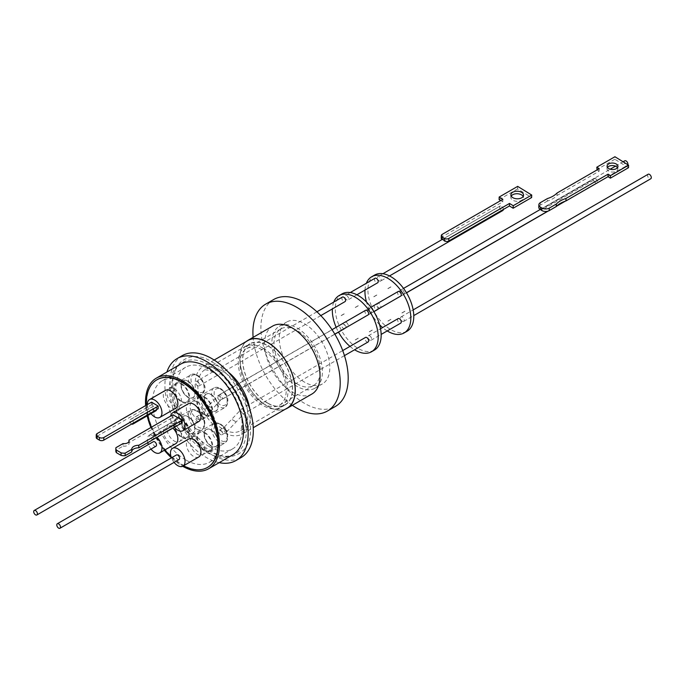 <?xml version="1.0" encoding="UTF-8"?>
<svg xmlns="http://www.w3.org/2000/svg" width="685" height="685" viewBox="0 0 685 685"><rect width="100%" height="100%" fill="white"/><g stroke="black" fill="none" stroke-linecap="round" stroke-linejoin="round"><path stroke-width="0.51" stroke-dasharray="3.42 2.57" d="M246.42 429.606A52.754 30.457 -120 0 0 209.113 364.994A52.754 30.457 -120 0 0 171.807 386.537A52.754 30.457 -120 0 0 209.113 451.15A52.754 30.457 -120 0 0 246.42 429.606M273.683 299.516A61.727 35.637 -120 0 0 264.222 348.982A61.727 35.637 -120 0 0 304.551 403.371A61.727 35.637 -120 0 0 335.41 406.428M304.551 382.144A35.731 20.627 60 0 1 281.21 350.66A35.731 20.627 60 0 1 286.681 322.027A35.731 20.627 60 0 1 304.551 323.8A35.731 20.627 60 0 1 327.884 355.284A35.731 20.627 60 0 1 322.412 383.917A35.731 20.627 60 0 1 304.551 382.144M297.153 386.417A35.731 20.627 60 0 1 273.812 354.933A35.731 20.627 60 0 1 279.283 326.3A35.731 20.627 60 0 1 297.153 328.072A35.731 20.627 60 0 1 320.486 359.556A35.731 20.627 60 0 1 315.014 388.19A35.731 20.627 60 0 1 297.153 386.417M311.915 394.021A39.233 22.648 60 0 1 292.298 392.077A39.233 22.648 60 0 1 266.662 357.51A39.233 22.648 60 0 1 272.681 326.069M285.345 409.185A39.233 22.648 60 0 1 267.561 406.359A39.233 22.648 60 0 1 242.43 373.393A39.233 22.648 60 0 1 246.266 341.498M297.153 383.942A32.692 18.88 60 0 1 275.79 355.13A32.692 18.88 60 0 1 280.799 328.928A32.692 18.88 60 0 1 297.153 330.547A32.692 18.88 60 0 1 318.508 359.36A32.692 18.88 60 0 1 313.499 385.561A32.692 18.88 60 0 1 297.153 383.942M263.117 403.585A32.692 18.88 60 0 1 241.762 374.772A32.692 18.88 60 0 1 246.771 348.579A32.692 18.88 60 0 1 263.117 350.198A32.692 18.88 60 0 1 284.481 379.01A32.692 18.88 60 0 1 279.463 405.203A32.692 18.88 60 0 1 263.117 403.585M248.021 340.488A39.079 22.562 -120 0 0 242.028 371.801A39.079 22.562 -120 0 0 267.561 406.231A39.079 22.562 -120 0 0 287.092 408.174M263.117 348.228A35.098 20.267 60 0 1 286.047 379.165A35.098 20.267 60 0 1 280.67 407.292A35.098 20.267 60 0 1 263.117 405.554A35.098 20.267 60 0 1 240.187 374.618A35.098 20.267 60 0 1 245.564 346.49A35.098 20.267 60 0 1 263.117 348.228M267.561 402.985A35.098 20.267 -120 0 0 285.106 404.724A35.098 20.267 -120 0 0 290.491 376.604A35.098 20.267 -120 0 0 267.561 345.668A35.098 20.267 -120 0 0 250.008 343.93A35.098 20.267 -120 0 0 244.622 372.058A35.098 20.267 -120 0 0 267.561 402.985M267.561 403.157A35.312 20.387 60 0 1 244.494 372.041A35.312 20.387 60 0 1 249.905 343.75A35.312 20.387 60 0 1 267.561 345.497A35.312 20.387 60 0 1 290.628 376.613A35.312 20.387 60 0 1 285.208 404.912A35.312 20.387 60 0 1 267.561 403.157M219.2 462.649A58.85 33.976 60 0 1 206.527 457.614A58.85 33.976 60 0 1 166.892 372.049M182.278 355.609A58.85 33.976 -120 0 0 173.254 402.771A58.85 33.976 -120 0 0 211.699 454.626A58.85 33.976 -120 0 0 241.129 457.546M232.677 454.866A52.308 30.2 60 0 1 192.365 440.857A52.308 30.2 60 0 1 169.537 388.207A52.308 30.2 60 0 1 180.369 364.266M209.113 446.509A47.077 27.186 60 0 1 178.357 405.023A47.077 27.186 60 0 1 185.575 367.297A47.077 27.186 60 0 1 209.113 369.626A47.077 27.186 60 0 1 239.87 411.12A47.077 27.186 60 0 1 232.652 448.846A47.077 27.186 60 0 1 209.113 446.509M185.806 459.969A47.077 27.186 60 0 1 155.05 418.475A47.077 27.186 60 0 1 162.268 380.749A47.077 27.186 60 0 1 185.806 383.086A47.077 27.186 60 0 1 216.563 424.572A47.077 27.186 60 0 1 209.353 462.298A47.077 27.186 60 0 1 185.806 459.969M183.571 465.774A50.587 29.207 60 0 1 182.107 464.961A50.587 29.207 60 0 1 170.993 456.501M207.589 467.358A50.587 29.207 60 0 1 182.484 464.747A50.587 29.207 60 0 1 149.484 420.342A50.587 29.207 60 0 1 157.002 379.747M197.348 437.501A10.309 5.951 60 0 1 204.087 446.577A10.309 5.951 60 0 1 202.503 454.84A10.309 5.951 60 0 1 197.348 454.326A10.309 5.951 60 0 1 190.618 445.25A10.309 5.951 60 0 1 192.194 436.987A10.309 5.951 60 0 1 197.348 437.501M204.746 450.054A10.309 5.951 -120 0 0 209.901 450.567A10.309 5.951 -120 0 0 211.485 442.313A10.309 5.951 -120 0 0 204.746 433.228A10.309 5.951 -120 0 0 199.592 432.714A10.309 5.951 -120 0 0 198.016 440.977A10.309 5.951 -120 0 0 204.746 450.054M174.273 388.763A10.309 5.951 60 0 1 181.003 397.848A10.309 5.951 60 0 1 179.419 406.102A10.309 5.951 60 0 1 174.273 405.597A10.309 5.951 60 0 1 167.534 396.512A10.309 5.951 60 0 1 169.118 388.258A10.309 5.951 60 0 1 174.273 388.763M181.671 401.324A10.309 5.951 -120 0 0 186.817 401.83A10.309 5.951 -120 0 0 188.401 393.575A10.309 5.951 -120 0 0 181.671 384.49A10.309 5.951 -120 0 0 176.516 383.985A10.309 5.951 -120 0 0 174.932 392.24A10.309 5.951 -120 0 0 181.671 401.324M197.348 402.052A10.309 5.951 60 0 1 204.087 411.128A10.309 5.951 60 0 1 202.503 419.391A10.309 5.951 60 0 1 197.348 418.877A10.309 5.951 60 0 1 190.618 409.793A10.309 5.951 60 0 1 192.194 401.538A10.309 5.951 60 0 1 197.348 402.052M204.746 414.605A10.309 5.951 -120 0 0 209.901 415.119A10.309 5.951 -120 0 0 211.485 406.856A10.309 5.951 -120 0 0 204.746 397.779A10.309 5.951 -120 0 0 199.592 397.266A10.309 5.951 -120 0 0 198.016 405.529A10.309 5.951 -120 0 0 204.746 414.605M174.273 424.212A10.309 5.951 60 0 1 181.003 433.297A10.309 5.951 60 0 1 179.419 441.551A10.309 5.951 60 0 1 174.273 441.046A10.309 5.951 60 0 1 167.534 431.961A10.309 5.951 60 0 1 169.118 423.707A10.309 5.951 60 0 1 174.273 424.212M181.671 436.773A10.309 5.951 -120 0 0 186.817 437.287A10.309 5.951 -120 0 0 188.401 429.024A10.309 5.951 -120 0 0 181.671 419.948A10.309 5.951 -120 0 0 176.516 419.434A10.309 5.951 -120 0 0 174.932 427.688A10.309 5.951 -120 0 0 181.671 436.773M198.804 456.972A10.309 5.951 60 0 1 193.649 456.467A10.309 5.951 60 0 1 186.919 447.382A10.309 5.951 60 0 1 188.495 439.128M175.72 408.243A10.309 5.951 60 0 1 170.574 407.729A10.309 5.951 60 0 1 163.835 398.644A10.309 5.951 60 0 1 165.419 390.39M198.804 421.523A10.309 5.951 60 0 1 193.649 421.01A10.309 5.951 60 0 1 186.919 411.933A10.309 5.951 60 0 1 188.495 403.671M147.755 442.647A10.309 5.951 60 0 1 149.51 435.026A10.309 5.951 60 0 1 154.664 435.532A10.309 5.951 60 0 1 156.993 437.313M175.72 443.692A10.309 5.951 60 0 1 170.574 443.178A10.309 5.951 60 0 1 163.835 434.102A10.309 5.951 60 0 1 165.419 425.839A10.309 5.951 60 0 1 170.574 426.353A10.309 5.951 60 0 1 172.894 428.134M204.746 432.458A11.251 6.49 60 0 1 212.093 442.373A11.251 6.49 60 0 1 210.372 451.381A11.251 6.49 60 0 1 204.746 450.824A11.251 6.49 60 0 1 197.4 440.917A11.251 6.49 60 0 1 199.121 431.901A11.251 6.49 60 0 1 204.746 432.458M181.671 383.728A11.251 6.49 60 0 1 189.017 393.635A11.251 6.49 60 0 1 187.288 402.652A11.251 6.49 60 0 1 181.671 402.095A11.251 6.49 60 0 1 174.315 392.18A11.251 6.49 60 0 1 176.045 383.172A11.251 6.49 60 0 1 181.671 383.728M204.746 397.009A11.251 6.49 60 0 1 212.093 406.916A11.251 6.49 60 0 1 210.372 415.932A11.251 6.49 60 0 1 204.746 415.375A11.251 6.49 60 0 1 197.4 405.46A11.251 6.49 60 0 1 199.121 396.452A11.251 6.49 60 0 1 204.746 397.009M181.671 419.177A11.251 6.49 60 0 1 189.017 429.084A11.251 6.49 60 0 1 187.288 438.1A11.251 6.49 60 0 1 181.671 437.544A11.251 6.49 60 0 1 174.315 427.628A11.251 6.49 60 0 1 176.045 418.621A11.251 6.49 60 0 1 181.671 419.177M179.05 459.498A2.612 1.507 60 0 1 177.749 459.37A2.612 1.507 60 0 1 176.036 457.066A2.612 1.507 60 0 1 176.439 454.968M155.974 410.76A2.612 1.507 60 0 1 154.664 410.632A2.612 1.507 60 0 1 152.952 408.328A2.612 1.507 60 0 1 153.354 406.231A2.612 1.507 60 0 1 153.74 406.111L130.664 419.443L132.539 420.547A2.612 1.507 60 0 1 133.429 423.013M131.691 424.024A2.612 1.507 60 0 1 131.58 423.964A2.612 1.507 60 0 1 129.876 421.652A2.612 1.507 60 0 1 130.278 419.562A2.612 1.507 60 0 1 130.664 419.443M182.15 422.791L178.99 420.924L152.806 436.045A2.612 1.507 60 0 1 153.406 437.972A2.612 1.507 60 0 1 152.866 439.162A2.612 1.507 60 0 1 150.846 438.469A2.612 1.507 60 0 1 149.707 435.831A2.612 1.507 60 0 1 150.246 434.632A2.612 1.507 60 0 1 150.34 434.59L176.533 419.468L172.903 417.336L172.928 414.785M178.99 420.924A2.612 1.507 60 0 1 179.598 422.85A2.612 1.507 60 0 1 179.05 424.049A2.612 1.507 60 0 1 177.038 423.347A2.612 1.507 60 0 1 175.899 420.71A2.612 1.507 60 0 1 176.439 419.52A2.612 1.507 60 0 1 176.533 419.468M155.974 446.218A2.612 1.507 60 0 1 154.664 446.081A2.612 1.507 60 0 1 152.952 443.777A2.612 1.507 60 0 1 153.354 441.688M115.911 447.707L115.885 450.259L123.069 446.106L123.094 443.555M123.069 446.106A4.846 2.826 0.5 0 0 127.658 445.387A4.846 2.826 0.5 0 0 129.08 443.418A4.846 2.826 0.5 0 0 128.934 442.724L172.903 417.336M220.656 430.326A2.612 1.507 60 0 1 222.36 432.629A2.612 1.507 60 0 1 221.966 434.727A2.612 1.507 60 0 1 220.656 434.598A2.612 1.507 60 0 1 218.943 432.286A2.612 1.507 60 0 1 219.346 430.197A2.612 1.507 60 0 1 220.656 430.326M342.414 297.084A2.612 1.507 -120 0 0 342.012 299.174A2.612 1.507 -120 0 0 343.724 301.486A2.612 1.507 -120 0 0 345.034 301.614M197.571 381.588A2.612 1.507 60 0 1 199.284 383.891A2.612 1.507 60 0 1 198.881 385.989A2.612 1.507 60 0 1 197.571 385.86A2.612 1.507 60 0 1 195.867 383.557A2.612 1.507 60 0 1 196.261 381.459A2.612 1.507 60 0 1 197.571 381.588M218.806 395.939A2.612 1.507 60 0 1 219.346 394.74A2.612 1.507 60 0 1 221.358 395.442A2.612 1.507 60 0 1 222.505 398.079A2.612 1.507 60 0 1 221.966 399.278A2.612 1.507 60 0 1 219.945 398.576A2.612 1.507 60 0 1 218.806 395.939M365.499 310.365A2.612 1.507 -120 0 0 364.959 311.564A2.612 1.507 -120 0 0 366.098 314.192A2.612 1.507 -120 0 0 368.11 314.894M197.571 417.037A2.612 1.507 60 0 1 199.284 419.348A2.612 1.507 60 0 1 198.881 421.438A2.612 1.507 60 0 1 197.571 421.309A2.612 1.507 60 0 1 195.867 419.006A2.612 1.507 60 0 1 196.261 416.908A2.612 1.507 60 0 1 197.571 417.037M344.718 328.517A2.612 1.507 60 0 1 343.408 328.389A2.612 1.507 60 0 1 341.704 326.086A2.612 1.507 60 0 1 342.106 323.988A2.612 1.507 60 0 1 343.408 324.116A2.612 1.507 60 0 1 345.026 328.218M368.102 341.969A2.612 1.507 60 0 1 366.792 341.841A2.612 1.507 60 0 1 365.079 339.529A2.612 1.507 60 0 1 365.482 337.44M358.221 305.707L355.241 307.419M358.221 338.167L355.241 339.88M342.003 293.899A32.435 18.726 -120 0 0 337.037 319.886A32.435 18.726 -120 0 0 358.221 348.468A32.435 18.726 -120 0 0 374.438 350.069M375.046 278.247A2.612 1.507 -120 0 0 374.644 280.336A2.612 1.507 -120 0 0 376.348 282.648A2.612 1.507 -120 0 0 377.658 282.777M346.678 295.5A2.612 1.507 60 0 1 348.391 297.804A2.612 1.507 60 0 1 347.989 299.902A2.612 1.507 60 0 1 346.678 299.773A2.612 1.507 60 0 1 344.975 297.47A2.612 1.507 60 0 1 345.377 295.372A2.612 1.507 60 0 1 346.678 295.5M346.37 322.412A2.612 1.507 60 0 1 348.083 324.716A2.612 1.507 60 0 1 347.68 326.813A2.612 1.507 60 0 1 346.37 326.676A2.612 1.507 60 0 1 344.658 324.373A2.612 1.507 60 0 1 345.06 322.275A2.612 1.507 60 0 1 346.37 322.412M377.658 309.38A2.612 1.507 -120 0 0 376.039 305.279A2.612 1.507 -120 0 0 374.729 305.15A2.612 1.507 -120 0 0 374.327 307.248A2.612 1.507 -120 0 0 376.039 309.551A2.612 1.507 -120 0 0 377.349 309.68M369.754 335.856A2.612 1.507 60 0 1 371.458 338.159A2.612 1.507 60 0 1 371.056 340.257A2.612 1.507 60 0 1 369.754 340.128A2.612 1.507 60 0 1 368.042 337.825A2.612 1.507 60 0 1 368.444 335.727A2.612 1.507 60 0 1 369.754 335.856M398.113 318.602A2.612 1.507 -120 0 0 397.711 320.691A2.612 1.507 -120 0 0 399.415 323.003A2.612 1.507 -120 0 0 400.725 323.132M367.913 309.851A2.612 1.507 60 0 1 368.453 308.652A2.612 1.507 60 0 1 370.474 309.355A2.612 1.507 60 0 1 371.612 311.992A2.612 1.507 60 0 1 371.073 313.182A2.612 1.507 60 0 1 369.052 312.488A2.612 1.507 60 0 1 367.913 309.851M398.122 291.527A2.612 1.507 -120 0 0 397.583 292.726A2.612 1.507 -120 0 0 398.721 295.355A2.612 1.507 -120 0 0 400.742 296.057M390.852 286.869L387.864 288.582M390.852 319.338L387.864 321.042M374.635 275.062A32.435 18.726 -120 0 0 369.66 301.049A32.435 18.726 -120 0 0 390.852 329.631A32.435 18.726 -120 0 0 407.07 331.232M379.31 280.936A2.612 1.507 -120 0 0 380.62 281.064A2.612 1.507 -120 0 0 381.014 278.966A2.612 1.507 -120 0 0 379.31 276.663A2.612 1.507 -120 0 0 378 276.534A2.612 1.507 -120 0 0 377.598 278.632A2.612 1.507 -120 0 0 379.31 280.936M503.321 209.49A2.612 1.507 -120 0 0 502.593 207.204L500.47 205.894A2.612 1.507 -120 0 0 500.17 205.997A2.612 1.507 -120 0 0 499.767 208.094A2.612 1.507 -120 0 0 501.48 210.398A2.612 1.507 -120 0 0 502.79 210.535M502.593 207.204L444.3 240.863M404.244 293.154A2.612 1.507 -120 0 0 403.097 290.517A2.612 1.507 -120 0 0 401.085 289.815A2.612 1.507 -120 0 0 400.545 291.014A2.612 1.507 -120 0 0 401.684 293.651A2.612 1.507 -120 0 0 403.696 294.353A2.612 1.507 -120 0 0 404.244 293.154M540.611 209.756L595.059 178.323A2.612 1.507 -120 0 0 594.126 178.365A2.612 1.507 -120 0 0 593.587 179.564A2.612 1.507 -120 0 0 594.726 182.193A2.612 1.507 -120 0 0 596.738 182.895A2.612 1.507 -120 0 0 597.286 181.696A2.612 1.507 -120 0 0 595.933 178.862L541.484 210.295M402.378 321.291A2.612 1.507 -120 0 0 403.688 321.419A2.612 1.507 -120 0 0 404.09 319.321A2.612 1.507 -120 0 0 402.378 317.018A2.612 1.507 -120 0 0 401.067 316.89A2.612 1.507 -120 0 0 400.665 318.987A2.612 1.507 -120 0 0 402.378 321.291M648.138 174.247A2.612 1.507 -120 0 0 647.736 176.345A2.612 1.507 -120 0 0 649.44 178.648A2.612 1.507 -120 0 0 650.75 178.776M378.993 307.848A2.612 1.507 -120 0 0 380.303 307.976A2.612 1.507 -120 0 0 380.706 305.878A2.612 1.507 -120 0 0 378.993 303.575A2.612 1.507 -120 0 0 377.692 303.446A2.612 1.507 -120 0 0 377.289 305.536A2.612 1.507 -120 0 0 378.993 307.848M624.754 160.804A2.612 1.507 -120 0 0 624.352 162.893A2.612 1.507 -120 0 0 626.064 165.205A2.612 1.507 -120 0 0 627.366 165.333A2.612 1.507 -120 0 0 627.837 164.7M511.207 196.09A6.345 3.785 1.7 0 0 510.804 197.34A6.345 3.785 1.7 0 0 514.675 200.97A6.345 3.785 1.7 0 0 521.636 200.294A6.345 3.785 1.7 0 0 523.494 197.725A6.345 3.785 1.7 0 0 523.177 196.449M617.485 167.705A5.437 3.245 -178.3 0 1 617.879 168.981A5.437 3.245 -178.3 0 1 616.277 171.181A5.437 3.245 -178.3 0 1 610.309 171.764A5.437 3.245 -178.3 0 1 606.996 168.647A5.437 3.245 -178.3 0 1 607.467 167.405M597.055 169.923L599.127 171.199L557.059 195.482A25.456 15.19 -178.3 0 1 552.881 198.693A25.456 15.19 -178.3 0 1 547.366 201.082L547.443 198.564M628.522 167.697L614.847 159.254L614.924 156.737M614.847 159.254L596.721 169.717M599.127 171.199L599.195 168.681M557.059 195.482L557.136 192.965M547.366 201.082L540.311 205.157A5.232 3.125 1.7 0 0 538.778 207.281M441.208 238.149A3.142 1.875 -178.3 0 1 442.125 236.873L502.79 201.844L500.718 200.568M502.867 199.326L502.79 201.844M517.663 186.371L517.586 188.889L531.637 197.554M499.091 199.566L517.586 188.889M595.059 178.323L595.933 178.862M442.176 239.553L500.47 205.894M387.213 330.932A32.435 18.726 60 0 1 382.59 327.558M379.61 324.767A32.435 18.726 60 0 1 366.501 302.068M364.994 290.08A32.435 18.726 60 0 1 366.381 283.239M333.758 302.076A32.435 18.726 -120 0 0 332.371 308.918M336.155 327.302A32.435 18.726 -120 0 0 338.51 332.105M349.966 346.396A32.435 18.726 -120 0 0 354.582 349.77M115.885 450.259A8.246 4.812 0.5 0 0 115.816 450.85M150.34 434.59L152.806 436.045M97.167 433.562L97.142 436.199A3.142 1.832 0.5 0 0 96.225 437.475M97.142 436.199L151.522 404.801L153.74 406.111M158.175 408.731L155.623 407.224L132.539 420.547M128.934 442.724L128.943 441.56M151.522 404.801L151.539 402.172M155.623 407.224A2.612 1.507 60 0 1 156.514 409.69M150.991 449.095A10.309 5.951 60 0 1 148.371 444.565M174.367 427.286A10.309 5.951 60 0 1 170.574 416.146M150.991 413.637A10.309 5.951 60 0 1 147.378 404.57M174.067 462.375A10.309 5.951 60 0 1 171.456 457.845A52.308 30.2 60 0 0 182.681 466.271M164.905 449.934A50.587 29.207 60 0 1 151.436 427.192M147.789 415.487A50.587 29.207 60 0 1 146.385 405.143M164.374 450.242A52.308 30.2 60 0 1 150.914 427.491M147.181 415.838A52.308 30.2 60 0 1 145.614 405.597M292.349 405.323A61.727 35.637 60 0 1 253.116 337.362M211.04 394.449A9.941 5.737 -120 0 0 204.01 398.507A9.941 5.737 -120 0 0 211.04 410.675A9.941 5.737 -120 0 0 218.061 406.616A9.941 5.737 -120 0 0 211.04 394.449L211.22 394.551A9.676 5.591 -120 0 0 206.382 394.072A9.676 5.591 -120 0 0 204.901 401.83A9.676 5.591 -120 0 0 211.22 410.358A9.676 5.591 -120 0 0 216.058 410.837A9.676 5.591 -120 0 0 218.061 406.402A9.676 5.591 -120 0 0 211.22 394.551L211.04 394.449M211.04 394.663A9.676 5.591 60 0 1 217.359 403.191A9.676 5.591 60 0 1 215.878 410.94A9.676 5.591 60 0 1 211.04 410.461A9.676 5.591 60 0 1 204.712 401.932A9.676 5.591 60 0 1 206.202 394.183A9.676 5.591 60 0 1 211.04 394.663M187.955 381.16A9.941 5.737 -120 0 0 180.926 385.218A9.941 5.737 -120 0 0 187.955 397.394A9.941 5.737 -120 0 0 194.985 393.336A9.941 5.737 -120 0 0 187.955 381.16L188.144 381.271A9.676 5.591 -120 0 0 183.297 380.791A9.676 5.591 -120 0 0 181.816 388.541A9.676 5.591 -120 0 0 188.144 397.069A9.676 5.591 -120 0 0 192.982 397.548A9.676 5.591 -120 0 0 194.985 393.121A9.676 5.591 -120 0 0 188.144 381.271L187.955 381.16M187.955 381.374A9.676 5.591 60 0 1 194.275 389.902A9.676 5.591 60 0 1 192.793 397.66A9.676 5.591 60 0 1 187.955 397.18A9.676 5.591 60 0 1 181.636 388.652A9.676 5.591 60 0 1 183.118 380.894A9.676 5.591 60 0 1 187.955 381.374M187.955 416.617A9.941 5.737 -120 0 0 180.926 420.667A9.941 5.737 -120 0 0 187.955 432.843A9.941 5.737 -120 0 0 194.985 428.784A9.941 5.737 -120 0 0 187.955 416.617L188.144 416.72A9.676 5.591 -120 0 0 183.297 416.24A9.676 5.591 -120 0 0 181.816 423.998A9.676 5.591 -120 0 0 188.144 432.526A9.676 5.591 -120 0 0 192.982 433.006A9.676 5.591 -120 0 0 194.985 428.57A9.676 5.591 -120 0 0 188.144 416.72L187.955 416.617M187.955 416.831A9.676 5.591 60 0 1 194.275 425.359A9.676 5.591 60 0 1 192.793 433.108A9.676 5.591 60 0 1 187.955 432.629A9.676 5.591 60 0 1 181.636 424.101A9.676 5.591 60 0 1 183.118 416.352A9.676 5.591 60 0 1 187.955 416.831M211.04 429.897A9.941 5.737 -120 0 0 204.01 433.956A9.941 5.737 -120 0 0 211.04 446.123A9.941 5.737 -120 0 0 218.061 442.073A9.941 5.737 -120 0 0 211.04 429.897L211.22 430A9.676 5.591 -120 0 0 206.382 429.521A9.676 5.591 -120 0 0 204.901 437.278A9.676 5.591 -120 0 0 211.22 445.807A9.676 5.591 -120 0 0 216.058 446.286A9.676 5.591 -120 0 0 218.061 441.859A9.676 5.591 -120 0 0 211.22 430L211.04 429.897M211.04 430.111A9.676 5.591 60 0 1 217.359 438.64A9.676 5.591 60 0 1 215.878 446.397A9.676 5.591 60 0 1 211.04 445.918A9.676 5.591 60 0 1 204.712 437.39A9.676 5.591 60 0 1 206.202 429.632A9.676 5.591 60 0 1 211.04 430.111M249.888 409.536A39.079 22.562 60 0 1 250.427 416.12A39.079 22.562 60 0 1 242.336 434.007A39.079 22.562 60 0 1 222.796 432.072A39.079 22.562 60 0 1 195.165 384.216A39.079 22.562 60 0 1 203.265 366.329A39.079 22.562 60 0 1 222.796 368.265A39.079 22.562 60 0 1 228.233 372.024M172.971 384.216C171.31 405.477 192.459 442.116 211.699 451.295C230.948 464.336 252.097 452.117 250.427 428.938C252.097 407.678 230.948 371.039 211.699 361.86C192.459 348.819 171.31 361.038 172.971 384.216M222.796 371.339A35.312 20.387 60 0 1 247.764 414.588A35.312 20.387 60 0 1 240.452 430.745A35.312 20.387 60 0 1 222.796 428.998A35.312 20.387 60 0 1 197.828 385.758A35.312 20.387 60 0 1 205.149 369.592A35.312 20.387 60 0 1 222.796 371.339M222.008 440.986C225.254 442.561 227.043 440.489 227.36 434.769C225.082 428.159 222.394 424.546 219.303 423.929C216.058 422.354 214.268 424.426 213.943 430.146C216.22 436.765 218.909 440.378 222.008 440.986M219.542 423.921A11.251 6.49 -120 0 0 217.976 423.193A11.251 6.49 -120 0 0 213.917 423.364A11.251 6.49 -120 0 0 212.196 432.372A11.251 6.49 -120 0 0 219.542 442.287A11.251 6.49 -120 0 0 221.118 443.007A11.251 6.49 -120 0 0 225.168 442.844A11.251 6.49 -120 0 0 226.889 433.828A11.251 6.49 -120 0 0 219.542 423.921M201.21 392.522C204.156 392.616 204.875 389.405 203.368 382.872C199.618 376.681 196.475 374.027 193.941 374.935C190.987 374.832 190.267 378.051 191.774 384.576C195.525 390.775 198.676 393.421 201.21 392.522M196.467 375.183A11.251 6.49 -120 0 0 192.237 374.147A11.251 6.49 -120 0 0 190.841 374.626A11.251 6.49 -120 0 0 189.111 383.634A11.251 6.49 -120 0 0 196.467 393.55A11.251 6.49 -120 0 0 200.688 394.586A11.251 6.49 -120 0 0 202.084 394.106A11.251 6.49 -120 0 0 203.813 385.09A11.251 6.49 -120 0 0 196.467 375.183M223.541 391.512C220.775 387.933 217.744 387.453 214.448 390.09C213.566 395.408 214.67 399.543 217.77 402.506C220.536 406.085 223.567 406.565 226.855 403.927C227.745 398.61 226.641 394.474 223.541 391.512M219.542 388.464A11.251 6.49 -120 0 0 213.917 387.907A11.251 6.49 -120 0 0 216.186 404.039A11.251 6.49 -120 0 0 219.542 406.83A11.251 6.49 -120 0 0 225.168 407.387A11.251 6.49 -120 0 0 222.899 391.263A11.251 6.49 -120 0 0 219.542 388.464M191.68 411.762C189.702 413.612 190.507 417.679 194.095 423.981C199.035 428.416 202.161 429.281 203.471 426.592C205.449 424.743 204.635 420.667 201.047 414.374C196.107 409.938 192.982 409.065 191.68 411.762M196.467 428.998A11.251 6.49 -120 0 0 202.084 429.555A11.251 6.49 -120 0 0 203.317 428.433A11.251 6.49 -120 0 0 203.368 419.246A11.251 6.49 -120 0 0 196.467 410.632A11.251 6.49 -120 0 0 190.841 410.075A11.251 6.49 -120 0 0 189.608 411.197A11.251 6.49 -120 0 0 189.557 420.384A11.251 6.49 -120 0 0 196.467 428.998M225.1 432.038A2.612 1.507 -120 0 0 226.401 432.158A2.612 1.507 -120 0 0 226.803 430.069A2.612 1.507 -120 0 0 225.091 427.765A2.612 1.507 -120 0 0 225.091 427.757A2.612 1.507 -120 0 0 223.781 427.628A2.612 1.507 -120 0 0 223.387 429.726A2.612 1.507 -120 0 0 225.091 432.029A2.612 1.507 -120 0 0 225.1 432.038M202.092 418.792A2.612 1.507 -120 0 0 203.317 418.877A2.612 1.507 -120 0 0 203.719 416.78A2.612 1.507 -120 0 0 202.015 414.476A2.612 1.507 -120 0 0 201.929 414.434A2.612 1.507 -120 0 0 200.705 414.348A2.612 1.507 -120 0 0 200.303 416.446A2.612 1.507 -120 0 0 202.015 418.749A2.612 1.507 -120 0 0 202.092 418.792M232.609 419.854L236.162 421.951L232.609 419.854M209.319 406.462L212.966 408.525L209.319 406.462M235.229 421.352L231.676 419.263L235.229 421.352M219.448 400.049A2.612 1.507 60 0 1 219.371 400.006A2.612 1.507 60 0 1 217.659 397.702A2.612 1.507 60 0 1 218.061 395.605A2.612 1.507 60 0 1 219.286 395.69A2.612 1.507 60 0 1 219.371 395.733A2.612 1.507 60 0 1 221.075 398.036A2.612 1.507 60 0 1 220.673 400.134A2.612 1.507 60 0 1 219.448 400.049M242.755 413.457A2.612 1.507 60 0 1 242.747 413.449A2.612 1.507 60 0 1 241.043 411.146A2.612 1.507 60 0 1 241.437 409.056A2.612 1.507 60 0 1 242.747 409.176A2.612 1.507 60 0 1 242.747 409.185A2.612 1.507 60 0 1 244.459 411.488A2.612 1.507 60 0 1 244.057 413.586A2.612 1.507 60 0 1 242.755 413.457M211.999 407.995L208.411 405.957L211.999 407.995M540.388 202.64L540.311 205.157M442.202 234.356L442.125 236.873M214.165 360.036L203.265 366.329L207.718 366.107C211.014 366.655 215.201 368.847 220.262 372.691C234.304 383.18 246.42 407.558 245.838 422.525C246.326 427.097 243.466 434.478 242.336 434.007L253.244 427.714M285.208 404.912L240.289 430.865C240.957 430.796 241.548 428.014 242.07 422.525C241.736 409.793 236.308 396.726 225.776 383.335C216.665 373.119 210.783 370.996 209.225 370.465L204.961 369.677L249.905 343.75M199.121 431.901L213.917 423.364L218.703 423.09L220.416 423.887L223.019 425.942L225.904 429.812L227.531 433.853L227.668 439.385L225.168 442.844L210.372 451.381M176.045 383.172L192.605 374.019C196.432 373.847 199.78 376.099 202.657 380.774C204.061 385.458 207.623 387.778 202.084 394.106L187.288 402.652M199.121 396.452L213.917 387.907C217.094 386.503 220.322 387.564 223.601 391.109C228.704 396.769 229.227 402.198 225.168 407.387L210.372 415.932M176.045 418.621L190.841 410.075C199.412 408.508 199.232 412.755 202.683 416.274C205.226 420.967 205.543 424.931 203.633 428.151L187.288 438.1M279.283 326.3L286.681 322.027M246.771 348.579L280.799 328.928M280.67 407.292L285.106 404.724M162.268 380.749L185.575 367.297M202.503 454.84L209.901 450.567M179.419 406.102L186.817 401.83M202.503 419.391L209.901 415.119M179.419 441.551L186.817 437.287M153.354 406.231L130.278 419.562M152.866 439.162L179.05 424.049M344.461 355.618L244.057 413.586L226.401 432.158L221.966 434.727M320.811 315.597L198.881 385.989M219.346 394.74L332.028 329.682M334.862 334.212L220.673 400.134L203.317 418.877L198.881 421.438M219.346 430.197L223.781 427.628L241.437 409.056L342.723 350.574M196.261 416.908L200.705 414.348L218.061 395.605L342.106 323.988M372.255 330.05L369.292 331.763M344.144 313.824L341.181 315.528M356.876 294.773L347.989 299.902M347.68 326.813L373.882 311.684M371.056 340.257L381.151 334.434M368.453 308.652L370.902 307.24M373.804 296.691L376.767 294.987M401.924 312.925L404.878 311.213M389.508 275.935L380.62 281.064M401.085 289.815L403.533 288.402M540.2 209.499L594.126 178.365M403.688 321.419L413.774 315.597M380.303 307.976L406.513 292.846M548.068 211.117L556.614 206.185M565.305 201.167L627.366 165.333M523.571 195.208L523.494 197.725M617.947 166.464L617.879 168.981M607.073 166.13L606.996 168.647M510.882 194.823L510.804 197.34M377.692 303.446L610.215 169.195M615.455 166.172L623.076 161.771M401.067 316.89L413.166 309.911M403.696 294.353L406.462 292.752M547.666 211.228L556.931 205.885M564.783 201.347L596.738 182.895M500.17 205.997L442.116 239.519M382.889 273.717L378 276.534M387.916 321.128L390.878 319.424M401.975 313.019L404.929 311.307M387.916 288.668L390.878 286.964M373.864 296.785L376.818 295.072M371.073 313.182L373.83 311.589M368.444 335.727L380.535 328.749M345.06 322.275L374.729 305.15M350.258 292.555L345.377 295.372M358.246 338.262L355.292 339.966M344.195 313.91L341.233 315.622M358.246 305.801L355.292 307.505M372.306 330.144L369.343 331.848M221.966 399.278L334.811 334.126M316.932 311.795L196.261 381.459M129.097 440.866L129.08 443.418M131.76 449.197L131.743 451.749M150.246 434.632L176.439 419.52M149.51 435.026L165.419 425.839M169.118 423.707L176.516 419.434M192.194 401.538L199.592 397.266M169.118 388.258L176.516 383.985M192.194 436.987L199.592 432.714M209.353 462.298L232.652 448.846M245.564 346.49L250.008 343.93M279.463 405.203L313.499 385.561M315.014 388.19L322.412 383.917"/><path stroke-width="1.03" d="M253.116 337.362A61.727 35.637 60 0 1 265.694 304.131A61.727 35.637 60 0 1 296.554 307.188A61.727 35.637 60 0 1 336.883 361.577A61.727 35.637 60 0 1 327.421 411.043A61.727 35.637 60 0 1 296.554 407.986A61.727 35.637 60 0 1 292.349 405.323M327.421 411.043L335.41 406.428A61.727 35.637 -120 0 0 344.872 356.971A61.727 35.637 -120 0 0 304.551 302.573A61.727 35.637 -120 0 0 273.683 299.516L265.694 304.131M246.266 341.498A39.233 22.648 60 0 1 247.944 340.351L272.681 326.069A39.233 22.648 60 0 1 292.298 328.012A39.233 22.648 60 0 1 317.926 362.588A39.233 22.648 60 0 1 311.915 394.021L287.178 408.303A39.233 22.648 60 0 1 285.345 409.185M247.944 340.351A39.233 22.648 60 0 1 267.561 342.294A39.233 22.648 60 0 1 293.189 376.87A39.233 22.648 60 0 1 287.178 408.303M253.244 427.714L287.092 408.174A39.079 22.562 -120 0 0 293.086 376.861A39.079 22.562 -120 0 0 267.561 342.423A39.079 22.562 -120 0 0 248.021 340.488L214.165 360.036M166.892 372.049A58.85 33.976 60 0 1 177.098 358.597A58.85 33.976 60 0 1 206.527 361.517A58.85 33.976 60 0 1 244.973 413.372A58.85 33.976 60 0 1 235.948 460.534A58.85 33.976 60 0 1 219.2 462.649M235.948 460.534L241.129 457.546A58.85 33.976 -120 0 0 250.145 410.383A58.85 33.976 -120 0 0 211.699 358.529A58.85 33.976 -120 0 0 182.278 355.609L177.098 358.597M145.614 405.597A52.308 30.2 60 0 1 145.494 402.095A52.308 30.2 60 0 1 156.326 378.146L180.369 364.266A52.308 30.2 60 0 1 220.681 378.274A52.308 30.2 60 0 1 243.517 430.925A52.308 30.2 60 0 1 232.677 454.866L208.634 468.754A52.308 30.2 60 0 1 182.681 466.271M156.326 378.146A52.308 30.2 60 0 1 196.638 392.162A52.308 30.2 60 0 1 219.474 444.805A52.308 30.2 60 0 1 208.634 468.754M146.385 405.143A50.587 29.207 60 0 1 156.822 379.85A50.587 29.207 60 0 1 182.107 382.358A50.587 29.207 60 0 1 215.159 426.935A50.587 29.207 60 0 1 207.401 467.47A50.587 29.207 60 0 1 183.571 465.774M157.002 379.747A50.587 29.207 60 0 1 157.19 379.636A50.587 29.207 60 0 1 182.484 382.144A50.587 29.207 60 0 1 215.527 426.721A50.587 29.207 60 0 1 207.769 467.256A50.587 29.207 60 0 1 207.589 467.358M164.374 450.242A52.308 30.2 60 0 0 171.447 457.845A10.309 5.951 60 0 1 172.594 448.307A10.309 5.951 60 0 1 177.749 448.821A10.309 5.951 60 0 1 184.479 457.897A10.309 5.951 60 0 1 182.895 466.16A10.309 5.951 60 0 1 177.749 465.646A10.309 5.951 60 0 1 174.067 462.375M172.594 448.307L188.495 439.128A10.309 5.951 60 0 1 193.649 439.633A10.309 5.951 60 0 1 200.388 448.718A10.309 5.951 60 0 1 198.804 456.972L182.895 466.16M147.378 404.57A10.309 5.951 60 0 1 149.51 399.569A10.309 5.951 60 0 1 154.664 400.083A10.309 5.951 60 0 1 161.395 409.168A10.309 5.951 60 0 1 159.819 417.422A10.309 5.951 60 0 1 154.664 416.908A10.309 5.951 60 0 1 150.991 413.637M149.51 399.569L165.419 390.39A10.309 5.951 60 0 1 170.574 390.904A10.309 5.951 60 0 1 177.304 399.98A10.309 5.951 60 0 1 175.72 408.243L159.819 417.422M170.574 416.146A10.309 5.951 60 0 1 172.594 412.858A10.309 5.951 60 0 1 177.749 413.363A10.309 5.951 60 0 1 184.479 422.448A10.309 5.951 60 0 1 182.895 430.702A10.309 5.951 60 0 1 177.749 430.197A10.309 5.951 60 0 1 174.367 427.286M172.594 412.858L188.495 403.671A10.309 5.951 60 0 1 193.649 404.184A10.309 5.951 60 0 1 200.388 413.269A10.309 5.951 60 0 1 198.804 421.523L182.895 430.702M156.993 437.313A10.309 5.951 60 0 1 159.819 452.871A10.309 5.951 60 0 1 154.664 452.365A10.309 5.951 60 0 1 150.991 449.095M172.894 428.134A10.309 5.951 60 0 1 175.72 443.692L159.819 452.871M57.334 523.734L176.439 454.968A2.612 1.507 60 0 1 177.749 455.097A2.612 1.507 60 0 1 179.453 457.4A2.612 1.507 60 0 1 179.05 459.498L59.946 528.263A2.612 1.507 60 0 1 58.636 528.135A2.612 1.507 60 0 1 56.932 525.832A2.612 1.507 60 0 1 57.334 523.734A2.612 1.507 60 0 1 58.636 523.862A2.612 1.507 60 0 1 60.349 526.166A2.612 1.507 60 0 1 59.946 528.263M34.25 510.453L153.354 441.688A2.612 1.507 60 0 1 154.664 441.816A2.612 1.507 60 0 1 156.377 444.12A2.612 1.507 60 0 1 155.974 446.218L36.862 514.983A2.612 1.507 60 0 1 35.56 514.855A2.612 1.507 60 0 1 33.848 512.543A2.612 1.507 60 0 1 34.25 510.453A2.612 1.507 60 0 1 35.56 510.582A2.612 1.507 60 0 1 37.264 512.885A2.612 1.507 60 0 1 36.862 514.983M128.943 441.56L128.96 440.172A4.846 2.826 -179.5 0 1 129.097 440.866A4.846 2.826 -179.5 0 1 127.684 442.844A4.846 2.826 -179.5 0 1 123.094 443.555L115.911 447.707A8.246 4.812 0.5 0 0 115.842 448.307A8.246 4.812 0.5 0 0 116.407 450.088L121.074 452.845L121.048 455.397A8.246 4.812 0.5 0 0 125.132 455.713L125.158 453.162L131.768 449.343A6.807 3.973 -179.5 0 1 131.76 449.197A6.807 3.973 -179.5 0 1 138.781 445.293L182.176 420.239L182.15 422.791L138.755 447.844A6.807 3.973 0.5 0 0 131.743 451.603M320.811 315.597L345.034 301.614A2.612 1.507 -120 0 0 345.428 299.516A2.612 1.507 -120 0 0 343.724 297.213A2.612 1.507 -120 0 0 342.414 297.084L316.932 311.795M334.811 334.126L368.11 314.894A2.612 1.507 -120 0 0 368.658 313.696A2.612 1.507 -120 0 0 367.511 311.067A2.612 1.507 -120 0 0 365.499 310.365L332.028 329.682M345.026 328.218A2.612 1.507 60 0 1 344.718 328.517L334.862 334.212M342.723 350.574L365.482 337.44A2.612 1.507 60 0 1 366.792 337.568A2.612 1.507 60 0 1 368.504 339.871A2.612 1.507 60 0 1 368.102 341.969L344.461 355.618M354.582 349.77A32.435 18.726 -120 0 0 355.267 350.172A32.435 18.726 -120 0 0 371.484 351.782A32.435 18.726 -120 0 0 376.45 325.795A32.435 18.726 -120 0 0 355.267 297.213A32.435 18.726 -120 0 0 339.049 295.603A32.435 18.726 -120 0 0 333.758 302.076M371.484 351.782L374.438 350.069A32.435 18.726 -120 0 0 379.413 324.082A32.435 18.726 -120 0 0 358.221 295.5A32.435 18.726 -120 0 0 342.003 293.899L339.049 295.603M356.876 294.773L377.658 282.777A2.612 1.507 -120 0 0 378.06 280.679A2.612 1.507 -120 0 0 376.348 278.375A2.612 1.507 -120 0 0 375.046 278.247L350.258 292.555M373.882 311.684L377.349 309.68A2.612 1.507 -120 0 0 377.658 309.38M381.151 334.434L400.725 323.132A2.612 1.507 -120 0 0 401.127 321.034A2.612 1.507 -120 0 0 399.415 318.731A2.612 1.507 -120 0 0 398.113 318.602L380.535 328.749M373.83 311.589L400.742 296.057A2.612 1.507 -120 0 0 401.282 294.858A2.612 1.507 -120 0 0 400.143 292.23A2.612 1.507 -120 0 0 398.122 291.527L370.902 307.24M404.107 332.944L407.07 331.232A32.435 18.726 -120 0 0 412.036 305.245A32.435 18.726 -120 0 0 390.852 276.663A32.435 18.726 -120 0 0 374.635 275.062L371.672 276.766A32.435 18.726 60 0 1 387.89 278.375A32.435 18.726 60 0 1 409.082 306.957A32.435 18.726 60 0 1 404.107 332.944A32.435 18.726 60 0 1 387.89 331.334A32.435 18.726 60 0 1 387.213 330.932M448.786 240.974L448.855 238.457L509.52 203.436L509.443 205.954L448.786 240.974A3.142 1.875 -178.3 0 1 444.342 240.889L444.3 240.863A2.612 1.507 -120 0 0 443.186 239.784A2.612 1.507 -120 0 0 442.176 239.553L442.125 239.519A3.142 1.875 -178.3 0 1 441.208 238.149L441.286 235.631A3.142 1.875 -178.3 0 1 442.202 234.356L502.867 199.326L499.168 197.049L499.091 199.566L500.718 200.568M389.508 275.935L502.79 210.535A2.612 1.507 -120 0 0 503.321 209.49M541.784 210.483L541.484 210.295A2.612 1.507 -120 0 0 540.611 209.756L540.379 207.058A5.232 3.125 -178.3 0 1 538.855 204.764A5.232 3.125 -178.3 0 1 540.388 202.64L547.443 198.564A25.456 15.19 -178.3 0 0 552.958 196.175A25.456 15.19 -178.3 0 0 557.136 192.965L599.195 168.681L596.798 167.2L614.924 156.737L628.599 165.179L610.472 175.643L608.074 174.161L566.007 198.444A25.456 15.19 -178.3 0 0 556.323 204.036L549.259 208.112A5.232 3.125 -178.3 0 1 541.861 207.966L541.784 210.483A5.232 3.125 1.7 0 0 549.182 210.629L556.246 206.553L556.323 204.036M413.774 315.597L650.75 178.776A2.612 1.507 -120 0 0 651.152 176.687A2.612 1.507 -120 0 0 649.44 174.375A2.612 1.507 -120 0 0 648.138 174.247L413.166 309.911M627.837 164.7A2.612 1.507 -120 0 0 626.064 160.932A2.612 1.507 -120 0 0 624.754 160.804L623.076 161.771M523.177 196.449A6.345 3.785 1.7 0 0 512.671 194.763A6.345 3.785 1.7 0 0 511.207 196.09M512.74 192.245A6.345 3.785 -178.3 0 1 519.71 191.569A6.345 3.785 -178.3 0 1 523.571 195.208A6.345 3.785 -178.3 0 1 521.713 197.777A6.345 3.785 -178.3 0 1 514.743 198.453A6.345 3.785 -178.3 0 1 510.882 194.823A6.345 3.785 -178.3 0 1 512.74 192.245M607.467 167.405A5.437 3.245 -178.3 0 1 608.588 166.438A5.437 3.245 -178.3 0 1 617.485 167.705M608.665 163.92A5.437 3.245 -178.3 0 1 614.642 163.347A5.437 3.245 -178.3 0 1 617.947 166.464A5.437 3.245 -178.3 0 1 616.354 168.664A5.437 3.245 -178.3 0 1 610.386 169.246A5.437 3.245 -178.3 0 1 607.073 166.13A5.437 3.245 -178.3 0 1 608.665 163.92M540.379 207.058L541.861 207.966M448.855 238.457A3.142 1.875 -178.3 0 1 444.419 238.371L442.202 237.001A3.142 1.875 -178.3 0 1 441.286 235.631M509.52 203.436L513.219 205.714L531.714 195.037L517.663 186.371L499.168 197.049M556.246 206.553A25.456 15.19 -178.3 0 1 565.93 200.962L566.007 198.444M565.93 200.962L607.997 176.679L608.074 174.161M607.997 176.679L610.395 178.16L610.472 175.643M610.395 178.16L628.522 167.697L628.599 165.179M597.055 169.923L596.798 167.2M538.855 204.764L538.778 207.281A5.232 3.125 1.7 0 0 540.311 209.576M531.714 195.037L531.637 197.554L513.142 208.231L509.443 205.954M513.219 205.714L513.142 208.231M382.59 327.558A32.435 18.726 60 0 1 379.61 324.767M366.501 302.068A32.435 18.726 60 0 1 364.994 290.08M366.381 283.239A32.435 18.726 60 0 1 371.672 276.766M332.371 308.918A32.435 18.726 -120 0 0 336.155 327.302M338.51 332.105A32.435 18.726 -120 0 0 349.966 346.396M131.768 449.343L131.743 451.894L125.132 455.713M121.048 455.397L116.381 452.639L116.407 450.088M115.842 448.307L115.816 450.85A8.246 4.812 0.5 0 0 116.381 452.639M99.385 437.458L99.359 440.095L97.142 438.785L97.167 436.148A3.142 1.832 -179.5 0 1 96.251 434.838A3.142 1.832 -179.5 0 1 97.167 433.562L151.539 402.172L158.201 406.094L103.829 437.492A3.142 1.832 -179.5 0 1 99.385 437.458L97.167 436.148M96.251 434.838L96.225 437.475A3.142 1.832 0.5 0 0 97.142 438.785M158.201 406.094L158.175 408.731L103.803 440.121L103.829 437.492M99.359 440.095A3.142 1.832 0.5 0 0 103.803 440.121M138.781 445.293L138.755 447.844M182.176 420.239L172.928 414.785L128.96 440.172M121.074 452.845A8.246 4.812 0.5 0 0 125.158 453.162M133.429 423.013A2.612 1.507 60 0 1 132.89 424.092A2.612 1.507 60 0 1 131.691 424.024M156.514 409.69A2.612 1.507 60 0 1 155.974 410.76L132.89 424.092M148.371 444.565A10.309 5.951 60 0 1 147.755 442.647M170.993 456.501A50.587 29.207 60 0 1 164.905 449.934M151.436 427.192A50.587 29.207 60 0 1 147.789 415.487M150.914 427.491A52.308 30.2 60 0 1 147.181 415.838M228.233 372.024A39.079 22.562 60 0 1 249.888 409.536M549.182 210.629L549.259 208.112M382.889 273.717L442.116 239.519L442.202 237.001M444.419 238.371L444.342 240.889M403.533 288.402L540.2 209.499M406.513 292.846L548.068 211.117M556.614 206.185L565.305 201.167M610.215 169.195L615.455 166.172M406.462 292.752L547.666 211.228M556.931 205.885L564.783 201.347"/></g></svg>
